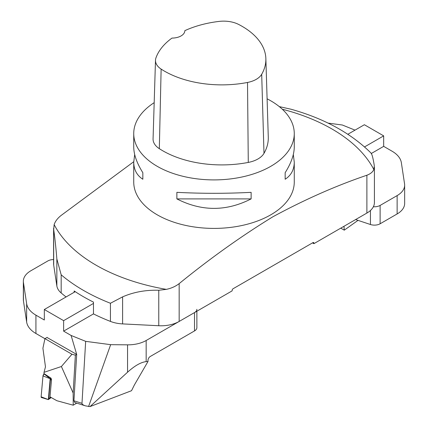 <?xml version="1.0" encoding="UTF-8"?>
<svg xmlns="http://www.w3.org/2000/svg" width="428" height="428" viewBox="0 0 428 428"><rect width="100%" height="100%" fill="white"/><g stroke="black" fill="none" stroke-linecap="round" stroke-linejoin="round"><path stroke-width="0.64" d="M312.526 242.879L313.89 243.666L313.89 243.141A1.284 0.744 120 0 0 313.622 242.553A1.284 0.744 120 0 0 312.98 242.617L233.067 288.75A1.284 0.744 120 0 0 232.163 290.323L232.163 290.847L179.166 321.444A25.685 14.83 180 0 1 158.767 325.735L122.611 323.905A25.685 14.83 180 0 1 110.44 321.412A184.607 106.583 180 0 1 93.47 313.906L93.47 302.109A184.607 106.583 180 0 1 74.172 290.97L74.172 292.281M291.174 109.263L279.281 106.604M374.409 167.075L374.409 202.578A25.685 14.83 180 0 1 366.887 213.064L366.887 175.234C370.439 173.896 372.756 172.008 373.847 169.558L374.313 165.818C373.173 158.542 372.119 154.39 371.146 153.368M133.739 161.72L61.113 215.455C57.561 218.259 55.244 221.303 54.153 224.598L53.687 229.601C54.827 237.369 55.881 247.133 56.854 258.897L61.177 274.819L61.177 292.966A25.685 14.83 180 0 1 56.854 285.941L53.687 265.066A25.685 14.83 180 0 1 53.591 263.776L53.591 228.29M110.44 321.412L110.44 303.259L122.611 296.861C133.686 292.062 145.734 289.863 158.767 290.264L166.332 289.365C171.307 288.317 175.587 286.396 179.166 283.614L179.166 321.444M66.083 296.952A184.607 106.583 180 0 1 61.177 292.966M366.887 213.064L313.89 243.666M366.887 175.234C335.921 185.752 304.554 199.619 272.786 216.836C241.306 236.165 210.1 258.421 179.166 283.614M293.314 154.535L294.266 162.105L294.266 182.061A80.266 46.342 180 0 1 214 228.402A80.266 46.342 180 0 1 133.734 182.061L133.734 162.105L134.686 154.535M267.099 98.814A80.266 46.342 180 0 1 270.753 100.794A80.266 46.342 180 0 1 294.266 133.563A80.266 46.342 180 0 1 214 179.904A80.266 46.342 180 0 1 133.734 133.563A80.266 46.342 180 0 1 154.187 102.661M133.734 133.563L133.734 146.97C133.798 154.561 136.832 163.138 142.84 172.693L142.84 179.246C136.832 175.357 133.798 169.638 133.734 162.105M294.266 162.105C294.202 169.638 291.168 175.357 285.16 179.246L285.16 172.693C291.168 163.138 294.202 154.561 294.266 146.97L294.266 133.563M176.876 198.897L176.876 192.343C201.625 193.622 226.375 193.622 251.124 192.343L251.124 198.897C226.375 211.534 201.625 211.534 176.876 198.897L251.124 198.897M265.863 58.604L268.281 137.222A83.476 48.193 180 0 1 263.99 153.352A24.883 14.365 180 0 1 248.277 162.426A83.476 48.193 180 0 1 159.318 148.666A24.883 14.365 180 0 1 153.069 138.886L155.492 60.268A22.465 12.968 180 0 1 155.942 57.908A81.053 46.796 180 0 1 171.976 38.087A12.84 7.415 180 0 0 184.843 30.672A12.84 7.415 180 0 0 184.843 30.655A81.053 46.796 180 0 1 219.173 21.4A22.465 12.968 180 0 1 238.551 24.396A81.053 46.796 180 0 1 265.863 58.604A81.053 46.796 180 0 1 261.695 74.269A22.465 12.968 180 0 1 247.512 82.46A81.053 46.796 180 0 1 161.131 69.095A22.465 12.968 180 0 1 155.492 60.268M285.16 179.246L285.16 172.693M142.84 172.693L142.84 179.246M347.852 134.274L364.378 124.73L383.675 135.874L383.675 146.355L392.075 151.207A32.105 18.538 0 0 1 401.357 162.699L404.556 183.826A25.685 14.83 0 0 1 404.653 185.115A25.685 14.83 0 0 1 397.13 195.601L380.123 205.424L380.123 223.774A8.025 4.633 180 0 1 370.434 224.507L370.434 210.506M355.021 130.133L342.336 125.008L328.041 123.109M404.653 185.115L404.653 203.466A25.685 14.83 180 0 1 397.13 213.952L380.123 223.774M355.62 219.569L370.434 224.507M383.675 146.355L371.408 153.438C351.206 133.279 324.306 118.508 290.682 109.129M373.377 206.74A8.025 4.633 0 0 0 380.123 205.424M383.675 135.874L364.538 146.922M343.984 226.289L344.267 230.162L358.011 220.372M344.267 230.162L340.768 228.145M76.746 403.133L73.22 405.198L73.151 393L61.397 366.518L44.031 372.333L43.923 373.542L50.953 378.122L50.178 378.71L48.332 399.602L41.425 397.516A1.605 0.744 -60.8 0 1 41.131 396.804L42.982 375.928A1.605 0.744 -60.8 0 1 44.1 373.954L42.982 375.928L41.131 396.804L42.206 397.221M44.031 372.333L45.47 366.839L42.912 348.258L44.94 338.65L71.952 354.245L61.397 366.518M73.22 405.198L56.876 400.72L49.996 396.852L51.537 379.465L50.953 378.122M49.996 396.852L56.876 400.72M73.151 393L75.365 355.16L76.687 354.395L71.112 335.466L63.622 331.138L63.622 320.652L44.325 309.514L44.325 320L35.925 315.152L35.925 333.498L44.929 338.698M47.16 337.366L44.94 338.65M75.365 355.16L71.952 354.245M51.2 397.575L48.348 399.597L41.131 396.804M49.488 398.42A1.284 0.594 -60.8 0 1 49.311 398.522A1.284 0.594 -60.8 0 1 48.765 397.987L50.376 379.85A1.284 0.594 -60.8 0 1 50.953 378.571M51.066 397.494L50.097 398.174L48.765 397.987M50.376 379.85L51.499 379.839L49.894 397.976M146.162 361.628L147.997 361.483L134.376 384.97L131.53 390.705L90.008 406.589L85.482 405.872C83.176 405.118 82.01 404.262 81.989 403.32L85.664 341.346L110.659 344.668L127.555 344.84A25.685 14.83 0 0 0 146.162 340.501L146.162 361.628C140.972 362.179 134.772 365.705 127.555 372.21L127.555 344.84M46.989 337.462L76.596 354.363M93.47 313.906L63.622 331.138M71.112 335.466L85.664 341.346M196.869 311.226L196.869 327.655A8.025 4.633 180 0 1 194.515 330.93L194.515 312.584L146.162 340.501M194.515 312.584A8.025 4.633 0 0 0 196.869 309.305M85.482 405.872L74.798 402.518L73.932 400.79L76.687 354.395M35.925 333.498A32.105 18.538 180 0 1 26.643 322.011L26.643 303.661L23.444 282.528L23.444 300.879L26.643 322.011M23.444 300.879A25.685 14.83 180 0 1 23.347 299.589L23.347 281.239A25.685 14.83 0 0 0 23.444 282.528M90.008 406.589L127.555 372.21M110.659 344.668L88.569 406.568M194.515 330.93L150.265 356.481A3.21 1.851 -60 0 0 147.997 360.413L147.997 361.483M23.347 281.239A25.685 14.83 0 0 1 30.87 270.753L47.877 260.93A8.025 4.633 0 0 1 53.591 259.577M26.643 303.661A32.105 18.538 0 0 0 35.925 315.152M44.325 309.514L75.226 291.671M93.47 303.42L63.622 320.652M56.854 285.941L56.854 258.897M122.611 296.861L122.611 323.905M158.767 325.735L158.767 290.264M110.44 303.259A184.607 106.583 180 0 1 61.177 274.819M53.687 229.601L53.687 265.066M312.98 242.617L313.89 243.141M373.847 169.558A166.808 96.305 0 0 0 331.951 128.983A166.808 96.305 0 0 0 282.293 109.215M54.153 224.598A166.808 96.305 0 0 0 166.332 289.365M261.695 74.269L263.99 153.352M247.512 82.46L248.277 162.426M161.131 69.095L159.318 148.666M397.13 213.952L397.13 195.601M44.1 373.954L50.204 378.652M42.982 375.928L50.178 378.71M73.932 400.79L81.989 403.32M50.097 398.174L49.311 398.522"/></g></svg>

